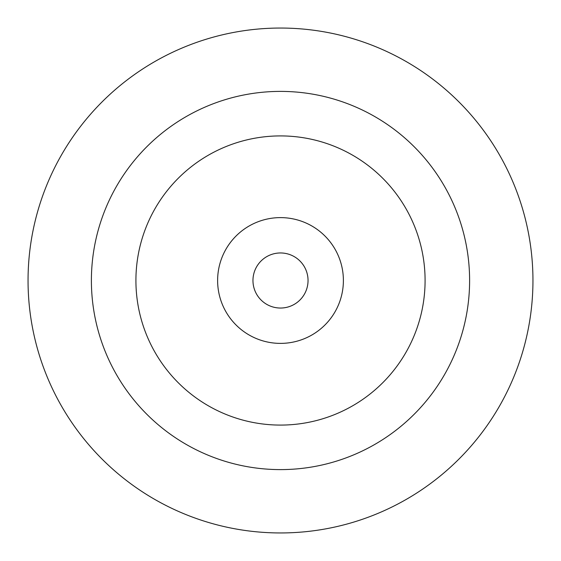 <?xml version="1.0" encoding="UTF-8"?>
<svg xmlns="http://www.w3.org/2000/svg" width="561" height="561" viewBox="0 0 561 561"><rect width="100%" height="100%" fill="white"/><g stroke="black" fill="none" stroke-linecap="round" stroke-linejoin="round"><path stroke-width="0.84" d="M217.619 280.5A62.881 62.881 0 0 0 311.944 334.959A62.881 62.881 0 0 0 311.944 226.041A62.881 62.881 0 0 0 217.619 280.5A62.881 62.881 0 0 0 311.944 334.959A62.881 62.881 0 0 0 311.944 226.041A62.881 62.881 0 0 0 217.619 280.5M252.962 280.5A27.538 27.538 0 0 0 294.273 304.35A27.538 27.538 0 0 0 294.273 256.65A27.538 27.538 0 0 0 252.962 280.5M135.916 280.5A144.584 144.584 0 0 0 352.792 405.715A144.584 144.584 0 0 0 352.792 155.285A144.584 144.584 0 0 0 135.916 280.5M91.394 280.5A189.106 189.106 0 0 0 375.057 444.27A189.106 189.106 0 0 0 375.057 116.73A189.106 189.106 0 0 0 91.394 280.5M28.05 280.5A252.45 252.45 0 0 0 406.725 499.129A252.45 252.45 0 0 0 406.725 61.871A252.45 252.45 0 0 0 28.05 280.5"/></g></svg>
